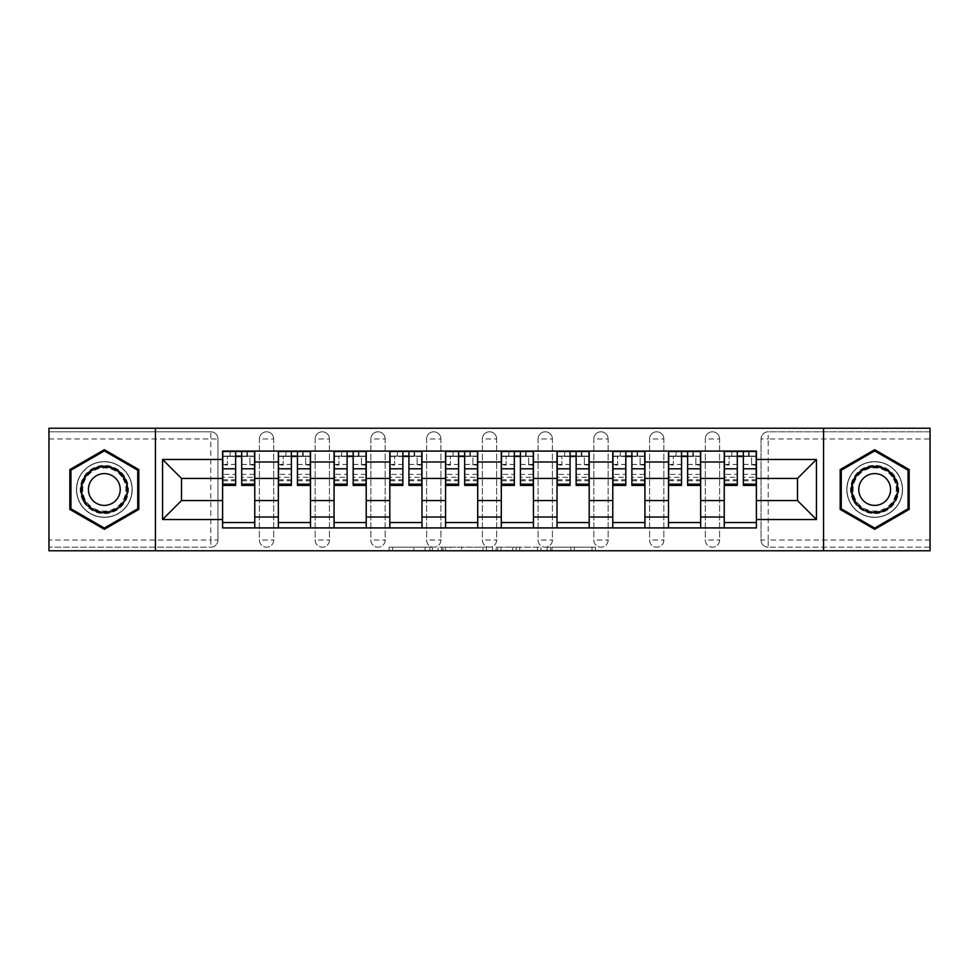 <?xml version="1.0" encoding="UTF-8"?>
<svg xmlns="http://www.w3.org/2000/svg" width="979" height="979" viewBox="0 0 979 979"><rect width="100%" height="100%" fill="white"/><g stroke="black" fill="none" stroke-linecap="round" stroke-linejoin="round"><path stroke-width="0.73" stroke-dasharray="4.89 3.67" d="M432.339 550.773L392.616 550.773L432.339 550.773L432.339 547.2L413.836 547.2L413.836 550.773L413.836 547.2L432.339 547.2L432.339 550.773L432.339 547.2L413.836 547.2L413.836 550.773L413.836 547.2L432.339 547.2L392.616 547.2L432.339 547.2M705.308 438.947A7.147 7.147 0 0 1 712.455 431.8A7.147 7.147 0 0 1 719.602 438.947A7.147 7.147 0 0 0 712.455 431.8A7.147 7.147 0 0 0 705.308 438.947L705.308 540.053A7.147 7.147 0 0 0 712.455 547.2A7.147 7.147 0 0 0 719.602 540.053L719.602 438.947A7.147 7.147 0 0 0 712.455 431.8A7.147 7.147 0 0 0 705.308 438.947L705.308 540.053A7.147 7.147 0 0 0 712.455 547.2A7.147 7.147 0 0 0 719.602 540.053L719.602 438.947L705.308 438.947M649.566 438.947A7.147 7.147 0 0 1 656.713 431.8A7.147 7.147 0 0 1 663.86 438.947A7.147 7.147 0 0 0 656.713 431.8A7.147 7.147 0 0 0 649.566 438.947L649.566 540.053A7.147 7.147 0 0 0 656.713 547.2A7.147 7.147 0 0 0 663.86 540.053L663.86 438.947A7.147 7.147 0 0 0 656.713 431.8A7.147 7.147 0 0 0 649.566 438.947L649.566 540.053A7.147 7.147 0 0 0 656.713 547.2A7.147 7.147 0 0 0 663.86 540.053L663.86 438.947L649.566 438.947M593.837 438.947A7.147 7.147 0 0 1 600.971 431.8A7.147 7.147 0 0 1 608.118 438.947A7.147 7.147 0 0 0 600.971 431.8A7.147 7.147 0 0 0 593.837 438.947L593.837 540.053A7.147 7.147 0 0 0 600.971 547.2A7.147 7.147 0 0 0 608.118 540.053L608.118 438.947A7.147 7.147 0 0 0 600.971 431.8A7.147 7.147 0 0 0 593.837 438.947L593.837 540.053A7.147 7.147 0 0 0 600.971 547.2A7.147 7.147 0 0 0 608.118 540.053L608.118 438.947L593.837 438.947M538.095 438.947A7.147 7.147 0 0 1 545.242 431.8A7.147 7.147 0 0 1 552.389 438.947A7.147 7.147 0 0 0 545.242 431.8A7.147 7.147 0 0 0 538.095 438.947L538.095 540.053A7.147 7.147 0 0 0 545.242 547.2A7.147 7.147 0 0 0 552.389 540.053L552.389 438.947A7.147 7.147 0 0 0 545.242 431.8A7.147 7.147 0 0 0 538.095 438.947L538.095 540.053A7.147 7.147 0 0 0 545.242 547.2A7.147 7.147 0 0 0 552.389 540.053L552.389 438.947L538.095 438.947M482.353 438.947A7.147 7.147 0 0 1 489.5 431.8A7.147 7.147 0 0 1 496.647 438.947A7.147 7.147 0 0 0 489.5 431.8A7.147 7.147 0 0 0 482.353 438.947L482.353 540.053A7.147 7.147 0 0 0 489.5 547.2A7.147 7.147 0 0 0 496.647 540.053L496.647 438.947A7.147 7.147 0 0 0 489.5 431.8A7.147 7.147 0 0 0 482.353 438.947L482.353 540.053A7.147 7.147 0 0 0 489.5 547.2A7.147 7.147 0 0 0 496.647 540.053L496.647 438.947L482.353 438.947M426.611 438.947A7.147 7.147 0 0 1 433.758 431.8A7.147 7.147 0 0 1 440.905 438.947A7.147 7.147 0 0 0 433.758 431.8A7.147 7.147 0 0 0 426.611 438.947L426.611 540.053A7.147 7.147 0 0 0 433.758 547.2A7.147 7.147 0 0 0 440.905 540.053L440.905 438.947A7.147 7.147 0 0 0 433.758 431.8A7.147 7.147 0 0 0 426.611 438.947L426.611 540.053A7.147 7.147 0 0 0 433.758 547.2A7.147 7.147 0 0 0 440.905 540.053L440.905 438.947L426.611 438.947M370.882 438.947A7.147 7.147 0 0 1 378.029 431.8A7.147 7.147 0 0 1 385.163 438.947A7.147 7.147 0 0 0 378.029 431.8A7.147 7.147 0 0 0 370.882 438.947L370.882 540.053A7.147 7.147 0 0 0 378.029 547.2A7.147 7.147 0 0 0 385.163 540.053L385.163 438.947A7.147 7.147 0 0 0 378.029 431.8A7.147 7.147 0 0 0 370.882 438.947L370.882 540.053A7.147 7.147 0 0 0 378.029 547.2A7.147 7.147 0 0 0 385.163 540.053L385.163 438.947L370.882 438.947M315.14 438.947A7.147 7.147 0 0 1 322.287 431.8A7.147 7.147 0 0 1 329.433 438.947A7.147 7.147 0 0 0 322.287 431.8A7.147 7.147 0 0 0 315.14 438.947L315.14 540.053A7.147 7.147 0 0 0 322.287 547.2A7.147 7.147 0 0 0 329.433 540.053L329.433 438.947A7.147 7.147 0 0 0 322.287 431.8A7.147 7.147 0 0 0 315.14 438.947L315.14 540.053A7.147 7.147 0 0 0 322.287 547.2A7.147 7.147 0 0 0 329.433 540.053L329.433 438.947L315.14 438.947M259.398 438.947A7.147 7.147 0 0 1 266.545 431.8A7.147 7.147 0 0 1 273.692 438.947A7.147 7.147 0 0 0 266.545 431.8A7.147 7.147 0 0 0 259.398 438.947L259.398 540.053A7.147 7.147 0 0 0 266.545 547.2A7.147 7.147 0 0 0 273.692 540.053L273.692 438.947A7.147 7.147 0 0 0 266.545 431.8A7.147 7.147 0 0 0 259.398 438.947L259.398 540.053A7.147 7.147 0 0 0 266.545 547.2A7.147 7.147 0 0 0 273.692 540.053L273.692 438.947L259.398 438.947M104.337 517.365A27.865 27.865 0 0 1 76.46 489.5A27.865 27.865 0 0 1 104.337 461.635A27.865 27.865 0 0 1 132.202 489.5A27.865 27.865 0 0 1 104.337 517.365A27.865 27.865 0 0 1 76.46 489.5A27.865 27.865 0 0 1 104.337 461.635A27.865 27.865 0 0 1 132.202 489.5A27.865 27.865 0 0 1 104.337 517.365M874.663 517.365A27.865 27.865 0 0 1 846.798 489.5A27.865 27.865 0 0 1 874.663 461.635A27.865 27.865 0 0 1 902.54 489.5A27.865 27.865 0 0 1 874.663 517.365A27.865 27.865 0 0 1 846.798 489.5A27.865 27.865 0 0 1 874.663 461.635A27.865 27.865 0 0 1 902.54 489.5A27.865 27.865 0 0 1 874.663 517.365M592.001 550.773L550.614 550.773L592.001 550.773L592.001 547.2L574.281 547.2L595.501 547.2L595.501 550.773L595.501 547.2L550.614 547.2L595.501 547.2L595.501 550.773L595.501 547.2L592.001 547.2L592.001 550.773M570.781 550.773L552.009 550.773L570.781 550.773L570.781 547.2L574.281 547.2L570.781 547.2L570.781 550.773L570.781 547.2L552.009 547.2L552.009 550.773L552.009 547.2L570.781 547.2L570.781 550.773M547.102 550.773L550.614 550.773L547.102 550.773L547.102 547.2L550.614 547.2L547.102 547.2L547.102 550.773M389.104 550.773L392.616 550.773L389.104 550.773L389.104 547.2L392.616 547.2L389.104 547.2L389.104 550.773M930.05 540.053L768.197 540.053L768.197 547.2L930.05 547.2L930.05 550.773L48.95 550.773L48.95 547.2L210.803 547.2A7.147 7.147 0 0 0 217.95 540.053L217.95 438.947A7.147 7.147 0 0 0 210.803 431.8A7.147 7.147 0 0 1 217.95 438.947A7.147 7.147 0 0 0 210.803 431.8L48.95 431.8L48.95 428.227L930.05 428.227L930.05 431.8L768.197 431.8A7.147 7.147 0 0 0 761.05 438.947L761.05 540.053A7.147 7.147 0 0 0 768.197 547.2A7.147 7.147 0 0 1 761.05 540.053A7.147 7.147 0 0 0 768.197 547.2L930.05 547.2L930.05 431.8L768.197 431.8A7.147 7.147 0 0 0 761.05 438.947L761.05 540.053L768.197 540.053L768.197 438.947L930.05 438.947M486.428 550.773L482.928 550.773L486.428 550.773L486.428 547.2L486.428 550.773M441.541 550.773L482.928 550.773L438.029 550.773L441.541 550.773L441.541 547.2L486.428 547.2L438.029 547.2L438.029 550.773L438.029 547.2L441.541 547.2L441.541 550.773M496.072 550.773L540.971 550.773L492.572 550.773L496.072 550.773L496.072 547.2L540.971 547.2L540.971 550.773L540.971 547.2L519.751 547.2L519.751 550.773M217.95 540.053L217.95 438.947L210.803 438.947L210.803 540.053L48.95 540.053L48.95 547.2L210.803 547.2A7.147 7.147 0 0 0 217.95 540.053A7.147 7.147 0 0 1 210.803 547.2L210.803 540.053L217.95 540.053M48.95 438.947L210.803 438.947L210.803 431.8L48.95 431.8L48.95 540.053M724.24 451.086L756.4 451.086L756.4 456.447L724.24 456.447L724.24 451.086L700.658 451.086L700.658 456.447L668.51 456.447L668.51 451.086L644.928 451.086L644.928 456.447L612.768 456.447L612.768 451.086L589.187 451.086L589.187 456.447L557.027 456.447L557.027 451.086L533.445 451.086L533.445 456.447L501.297 456.447L501.297 451.086L477.703 451.086L477.703 456.447L445.555 456.447L445.555 451.086L421.973 451.086L421.973 456.447L389.813 456.447L389.813 451.086L366.232 451.086L366.232 456.447L334.072 456.447L334.072 451.086L310.49 451.086L310.49 456.447L278.342 456.447L278.342 451.086L254.76 451.086L254.76 456.447L222.6 456.447L222.6 522.553L254.76 522.553L254.76 456.447M254.76 522.553L254.76 527.914L278.342 527.914L278.342 522.553L310.49 522.553L310.49 456.447M278.342 456.447L278.342 522.553M310.49 522.553L310.49 527.914L334.072 527.914L334.072 522.553L366.232 522.553L366.232 456.447M334.072 456.447L334.072 522.553M366.232 522.553L366.232 527.914L389.813 527.914L389.813 522.553L421.973 522.553L421.973 456.447M389.813 456.447L389.813 522.553M421.973 522.553L421.973 527.914L445.555 527.914L445.555 522.553L477.703 522.553L477.703 456.447M445.555 456.447L445.555 522.553M477.703 522.553L477.703 527.914L501.297 527.914L501.297 522.553L533.445 522.553L533.445 456.447M501.297 456.447L501.297 522.553M533.445 522.553L533.445 527.914L557.027 527.914L557.027 522.553L589.187 522.553L589.187 456.447M557.027 456.447L557.027 522.553M589.187 522.553L589.187 527.914L612.768 527.914L612.768 522.553L644.928 522.553L644.928 456.447M612.768 456.447L612.768 522.553M644.928 522.553L644.928 527.914L668.51 527.914L668.51 522.553L700.658 522.553L700.658 456.447M668.51 456.447L668.51 522.553M700.658 522.553L700.658 527.914L724.24 527.914L724.24 522.553L756.4 522.553L756.4 456.447M724.24 456.447L724.24 522.553M700.658 500.575L724.24 500.575M644.928 500.575L668.51 500.575M589.187 500.575L612.768 500.575M533.445 500.575L557.027 500.575M477.703 500.575L501.297 500.575M421.973 500.575L445.555 500.575M366.232 500.575L389.813 500.575M310.49 500.575L334.072 500.575M254.76 500.575L278.342 500.575M724.24 478.425L700.658 478.425M668.51 478.425L644.928 478.425M612.768 478.425L589.187 478.425M557.027 478.425L533.445 478.425M501.297 478.425L477.703 478.425M445.555 478.425L421.973 478.425M389.813 478.425L366.232 478.425M334.072 478.425L310.49 478.425M278.342 478.425L254.76 478.425M222.6 478.425L181.507 478.425L181.507 500.575L222.6 500.575M155.428 550.773L155.428 428.227M823.572 550.773L823.572 428.227M756.4 500.575L797.493 500.575L797.493 478.425L756.4 478.425M254.76 527.914L222.6 527.914L222.6 522.553M222.6 456.447L222.6 451.086L254.76 451.086M278.342 451.086L310.49 451.086M334.072 451.086L366.232 451.086M389.813 451.086L421.973 451.086M445.555 451.086L477.703 451.086M501.297 451.086L533.445 451.086M557.027 451.086L589.187 451.086M612.768 451.086L644.928 451.086M668.51 451.086L700.658 451.086M756.4 522.553L756.4 527.914L724.24 527.914M700.658 527.914L668.51 527.914M644.928 527.914L612.768 527.914M589.187 527.914L557.027 527.914M533.445 527.914L501.297 527.914M477.703 527.914L445.555 527.914M421.973 527.914L389.813 527.914M366.232 527.914L334.072 527.914M310.49 527.914L278.342 527.914M222.771 456.447L235.633 456.447M241.715 456.447L254.577 456.447M719.602 540.053A7.147 7.147 0 0 1 712.455 547.2A7.147 7.147 0 0 1 705.308 540.053L719.602 540.053M663.86 540.053A7.147 7.147 0 0 1 656.713 547.2A7.147 7.147 0 0 1 649.566 540.053L663.86 540.053M608.118 540.053A7.147 7.147 0 0 1 600.971 547.2A7.147 7.147 0 0 1 593.837 540.053L608.118 540.053M552.389 540.053A7.147 7.147 0 0 1 545.242 547.2A7.147 7.147 0 0 1 538.095 540.053L552.389 540.053M496.647 540.053A7.147 7.147 0 0 1 489.5 547.2A7.147 7.147 0 0 1 482.353 540.053L496.647 540.053M440.905 540.053A7.147 7.147 0 0 1 433.758 547.2A7.147 7.147 0 0 1 426.611 540.053L440.905 540.053M385.163 540.053A7.147 7.147 0 0 1 378.029 547.2A7.147 7.147 0 0 1 370.882 540.053L385.163 540.053M329.433 540.053A7.147 7.147 0 0 1 322.287 547.2A7.147 7.147 0 0 1 315.14 540.053L329.433 540.053M273.692 540.053A7.147 7.147 0 0 1 266.545 547.2A7.147 7.147 0 0 1 259.398 540.053L273.692 540.053M278.513 456.447L291.375 456.447M297.457 456.447L310.319 456.447M334.255 456.447L347.117 456.447M353.186 456.447L366.048 456.447M389.997 456.447L402.858 456.447M408.928 456.447L421.79 456.447M445.726 456.447L458.588 456.447M464.67 456.447L477.532 456.447M501.468 456.447L514.33 456.447M520.412 456.447L533.274 456.447M557.21 456.447L570.072 456.447M576.141 456.447L589.003 456.447M612.952 456.447L625.814 456.447M631.883 456.447L644.745 456.447M668.681 456.447L681.543 456.447M687.625 456.447L700.487 456.447M724.423 456.447L737.285 456.447M743.367 456.447L756.229 456.447M138.81 469.59L104.337 449.691L69.852 469.59L69.852 509.41L104.337 529.309L138.81 509.41L138.81 469.59M909.148 469.59L874.663 449.691L840.19 469.59L840.19 509.41L874.663 529.309L909.148 509.41L909.148 469.59M445.396 550.773L450.487 550.773L445.396 550.773L445.396 547.2L442.949 547.2L442.949 550.773L442.949 547.2L450.487 547.2L445.396 547.2L445.396 550.773M450.487 550.773L461.709 550.773L450.487 550.773L450.487 547.2L461.709 547.2L461.709 550.773L461.709 547.2L450.487 547.2L450.487 550.773M496.072 547.2L516.239 547.2L516.239 550.773L516.239 547.2L512.739 547.2L516.239 547.2L516.239 550.773L516.239 547.2L519.751 547.2M497.479 547.2L497.479 550.773L497.479 547.2M492.572 547.2L492.572 550.773L492.572 547.2M247.43 456.092L247.43 451.454L246.892 456.092L254.577 456.092L249.926 456.092L249.926 465.025L254.577 465.025L254.577 456.092L254.577 465.025L249.926 465.025L249.926 456.092L254.577 456.092L254.577 485.388M222.771 451.454L222.771 465.025L227.422 465.025L227.422 456.092L222.771 456.092L222.771 465.025L227.422 465.025L227.422 456.092L222.771 456.092L235.633 456.092L235.633 451.454L241.715 451.454L241.715 456.092L254.577 456.092L254.577 451.454M254.577 474.387L241.715 474.387L241.715 480.75L241.715 456.092M241.715 474.387L241.715 477.275L254.577 477.275M241.715 477.275L241.715 485.388M222.771 480.75L235.633 480.75L235.633 474.387L222.771 474.387L222.771 480.75L222.771 456.092L246.892 456.092L246.892 451.454M222.771 464.425L235.633 464.425L235.633 456.092M235.633 464.425L235.633 480.75M235.633 474.387L235.633 485.388M222.771 474.387L222.771 477.275L235.633 477.275M222.771 477.275L222.771 485.388M230.457 451.454L229.918 456.092M303.172 456.092L303.172 451.454L302.633 456.092L310.319 456.092L305.668 456.092L305.668 465.025L310.319 465.025L310.319 456.092L310.319 465.025L305.668 465.025L305.668 456.092L310.319 456.092L310.319 485.388M278.513 451.454L278.513 465.025L283.164 465.025L283.164 456.092L278.513 456.092L278.513 465.025L283.164 465.025L283.164 456.092L278.513 456.092L291.375 456.092L291.375 451.454L297.457 451.454L297.457 456.092L310.319 456.092L310.319 451.454M310.319 474.387L297.457 474.387L297.457 480.75L297.457 456.092M297.457 474.387L297.457 477.275L310.319 477.275M297.457 477.275L297.457 485.388M278.513 480.75L291.375 480.75L291.375 474.387L278.513 474.387L278.513 480.75L278.513 456.092L302.633 456.092L302.633 451.454M278.513 464.425L291.375 464.425L291.375 456.092M291.375 464.425L291.375 480.75M291.375 474.387L291.375 485.388M278.513 474.387L278.513 477.275L291.375 477.275M278.513 477.275L278.513 485.388M286.198 451.454L285.66 456.092M358.901 456.092L358.901 451.454L358.375 456.092L366.048 456.092L361.41 456.092L361.41 465.025L366.048 465.025L366.048 456.092L366.048 465.025L361.41 465.025L361.41 456.092L366.048 456.092L366.048 485.388M334.255 451.454L334.255 465.025L338.893 465.025L338.893 456.092L334.255 456.092L334.255 465.025L338.893 465.025L338.893 456.092L334.255 456.092L347.117 456.092L347.117 451.454L353.186 451.454L353.186 456.092L366.048 456.092L366.048 451.454M366.048 474.387L353.186 474.387L353.186 480.75L353.186 456.092M353.186 474.387L353.186 477.275L366.048 477.275M353.186 477.275L353.186 485.388M334.255 480.75L347.117 480.75L347.117 474.387L334.255 474.387L334.255 480.75L334.255 456.092L358.375 456.092L358.375 451.454M334.255 464.425L347.117 464.425L347.117 456.092M347.117 464.425L347.117 480.75M347.117 474.387L347.117 485.388M334.255 474.387L334.255 477.275L347.117 477.275M334.255 477.275L334.255 485.388M341.94 451.454L341.402 456.092M83.448 501.554A24.12 24.12 0 0 0 116.391 510.389A24.12 24.12 0 0 0 125.214 477.446A24.12 24.12 0 0 0 92.271 468.611A24.12 24.12 0 0 0 83.448 501.554M123.672 478.339A22.333 22.333 0 0 1 115.498 508.835A22.333 22.333 0 0 1 84.989 500.661A22.333 22.333 0 0 0 115.498 508.835A22.333 22.333 0 0 0 123.672 478.339A22.333 22.333 0 0 0 93.164 470.165A22.333 22.333 0 0 0 84.989 500.661A22.333 22.333 0 0 1 93.164 470.165A22.333 22.333 0 0 1 123.672 478.339A22.333 22.333 0 0 0 93.164 470.165A22.333 22.333 0 0 0 84.989 500.661M90.557 497.454A15.897 15.897 0 0 0 112.279 503.267A15.897 15.897 0 0 0 118.104 481.546A15.897 15.897 0 0 0 96.383 475.733A15.897 15.897 0 0 0 90.557 497.454M80.351 503.341A27.693 27.693 0 0 1 90.484 465.514A27.693 27.693 0 0 1 128.31 475.659A27.693 27.693 0 0 1 118.178 513.486A27.693 27.693 0 0 1 80.351 503.341A27.693 27.693 0 0 1 90.484 465.514A27.693 27.693 0 0 1 128.31 475.659A27.693 27.693 0 0 1 118.178 513.486A27.693 27.693 0 0 1 80.351 503.341M104.337 450.927L137.733 470.214L137.733 508.786L104.337 528.073L70.929 508.786L70.929 470.214L104.337 450.927M853.786 501.554A24.12 24.12 0 0 0 886.729 510.389A24.12 24.12 0 0 0 895.552 477.446A24.12 24.12 0 0 0 862.609 468.611A24.12 24.12 0 0 0 853.786 501.554M894.011 478.339A22.333 22.333 0 0 1 885.836 508.835A22.333 22.333 0 0 1 855.328 500.661A22.333 22.333 0 0 0 885.836 508.835A22.333 22.333 0 0 0 894.011 478.339A22.333 22.333 0 0 0 863.502 470.165A22.333 22.333 0 0 0 855.328 500.661A22.333 22.333 0 0 1 863.502 470.165A22.333 22.333 0 0 1 894.011 478.339A22.333 22.333 0 0 0 863.502 470.165A22.333 22.333 0 0 0 855.328 500.661M860.896 497.454A15.897 15.897 0 0 0 882.617 503.267A15.897 15.897 0 0 0 888.442 481.546A15.897 15.897 0 0 0 866.721 475.733A15.897 15.897 0 0 0 860.896 497.454M850.69 503.341A27.693 27.693 0 0 1 860.822 465.514A27.693 27.693 0 0 1 898.649 475.659A27.693 27.693 0 0 1 888.516 513.486A27.693 27.693 0 0 1 850.69 503.341A27.693 27.693 0 0 1 860.822 465.514A27.693 27.693 0 0 1 898.649 475.659A27.693 27.693 0 0 1 888.516 513.486A27.693 27.693 0 0 1 850.69 503.341M874.663 450.927L908.071 470.214L908.071 508.786L874.663 528.073L841.267 508.786L841.267 470.214L874.663 450.927M414.643 456.092L414.643 451.454L414.105 456.092L421.79 456.092L417.152 456.092L417.152 465.025L421.79 465.025L421.79 456.092L421.79 465.025L417.152 465.025L417.152 456.092L421.79 456.092L421.79 485.388M389.997 451.454L389.997 465.025L394.635 465.025L394.635 456.092L389.997 456.092L389.997 465.025L394.635 465.025L394.635 456.092L389.997 456.092L402.858 456.092L402.858 451.454L408.928 451.454L408.928 456.092L421.79 456.092L421.79 451.454M421.79 474.387L408.928 474.387L408.928 480.75L408.928 456.092M408.928 474.387L408.928 477.275L421.79 477.275M408.928 477.275L408.928 485.388M389.997 480.75L402.858 480.75L402.858 474.387L389.997 474.387L389.997 480.75L389.997 456.092L414.105 456.092L414.105 451.454M389.997 464.425L402.858 464.425L402.858 456.092M402.858 464.425L402.858 480.75M402.858 474.387L402.858 485.388M389.997 474.387L389.997 477.275L402.858 477.275M389.997 477.275L389.997 485.388M397.67 451.454L397.144 456.092M470.385 456.092L470.385 451.454L469.847 456.092L477.532 456.092L472.881 456.092L472.881 465.025L477.532 465.025L477.532 456.092L477.532 465.025L472.881 465.025L472.881 456.092L477.532 456.092L477.532 485.388M445.726 451.454L445.726 465.025L450.377 465.025L450.377 456.092L445.726 456.092L445.726 465.025L450.377 465.025L450.377 456.092L445.726 456.092L458.588 456.092L458.588 451.454L464.67 451.454L464.67 456.092L477.532 456.092L477.532 451.454M477.532 474.387L464.67 474.387L464.67 480.75L464.67 456.092M464.67 474.387L464.67 477.275L477.532 477.275M464.67 477.275L464.67 485.388M445.726 480.75L458.588 480.75L458.588 474.387L445.726 474.387L445.726 480.75L445.726 456.092L469.847 456.092L469.847 451.454M445.726 464.425L458.588 464.425L458.588 456.092M458.588 464.425L458.588 480.75M458.588 474.387L458.588 485.388M445.726 474.387L445.726 477.275L458.588 477.275M445.726 477.275L445.726 485.388M453.412 451.454L452.873 456.092M526.127 456.092L526.127 451.454L525.588 456.092L533.274 456.092L528.623 456.092L528.623 465.025L533.274 465.025L533.274 456.092L533.274 465.025L528.623 465.025L528.623 456.092L533.274 456.092L533.274 485.388M501.468 451.454L501.468 465.025L506.119 465.025L506.119 456.092L501.468 456.092L501.468 465.025L506.119 465.025L506.119 456.092L501.468 456.092L514.33 456.092L514.33 451.454L520.412 451.454L520.412 456.092L533.274 456.092L533.274 451.454M533.274 474.387L520.412 474.387L520.412 480.75L520.412 456.092M520.412 474.387L520.412 477.275L533.274 477.275M520.412 477.275L520.412 485.388M501.468 480.75L514.33 480.75L514.33 474.387L501.468 474.387L501.468 480.75L501.468 456.092L525.588 456.092L525.588 451.454M501.468 464.425L514.33 464.425L514.33 456.092M514.33 464.425L514.33 480.75M514.33 474.387L514.33 485.388M501.468 474.387L501.468 477.275L514.33 477.275M501.468 477.275L501.468 485.388M509.153 451.454L508.615 456.092M581.856 456.092L581.856 451.454L581.33 456.092L589.003 456.092L584.365 456.092L584.365 465.025L589.003 465.025L589.003 456.092L589.003 465.025L584.365 465.025L584.365 456.092L589.003 456.092L589.003 485.388M557.21 451.454L557.21 465.025L561.848 465.025L561.848 456.092L557.21 456.092L557.21 465.025L561.848 465.025L561.848 456.092L557.21 456.092L570.072 456.092L570.072 451.454L576.141 451.454L576.141 456.092L589.003 456.092L589.003 451.454M589.003 474.387L576.141 474.387L576.141 480.75L576.141 456.092M576.141 474.387L576.141 477.275L589.003 477.275M576.141 477.275L576.141 485.388M557.21 480.75L570.072 480.75L570.072 474.387L557.21 474.387L557.21 480.75L557.21 456.092L581.33 456.092L581.33 451.454M557.21 464.425L570.072 464.425L570.072 456.092M570.072 464.425L570.072 480.75M570.072 474.387L570.072 485.388M557.21 474.387L557.21 477.275L570.072 477.275M557.21 477.275L557.21 485.388M564.895 451.454L564.357 456.092M637.598 456.092L637.598 451.454L637.06 456.092L644.745 456.092L640.107 456.092L640.107 465.025L644.745 465.025L644.745 456.092L644.745 465.025L640.107 465.025L640.107 456.092L644.745 456.092L644.745 485.388M612.952 451.454L612.952 465.025L617.59 465.025L617.59 456.092L612.952 456.092L612.952 465.025L617.59 465.025L617.59 456.092L612.952 456.092L625.814 456.092L625.814 451.454L631.883 451.454L631.883 456.092L644.745 456.092L644.745 451.454M644.745 474.387L631.883 474.387L631.883 480.75L631.883 456.092M631.883 474.387L631.883 477.275L644.745 477.275M631.883 477.275L631.883 485.388M612.952 480.75L625.814 480.75L625.814 474.387L612.952 474.387L612.952 480.75L612.952 456.092L637.06 456.092L637.06 451.454M612.952 464.425L625.814 464.425L625.814 456.092M625.814 464.425L625.814 480.75M625.814 474.387L625.814 485.388M612.952 474.387L612.952 477.275L625.814 477.275M612.952 477.275L612.952 485.388M620.625 451.454L620.099 456.092M693.34 456.092L693.34 451.454L692.802 456.092L700.487 456.092L695.836 456.092L695.836 465.025L700.487 465.025L700.487 456.092L700.487 465.025L695.836 465.025L695.836 456.092L700.487 456.092L700.487 485.388M668.681 451.454L668.681 465.025L673.332 465.025L673.332 456.092L668.681 456.092L668.681 465.025L673.332 465.025L673.332 456.092L668.681 456.092L681.543 456.092L681.543 451.454L687.625 451.454L687.625 456.092L700.487 456.092L700.487 451.454M700.487 474.387L687.625 474.387L687.625 480.75L687.625 456.092M687.625 474.387L687.625 477.275L700.487 477.275M687.625 477.275L687.625 485.388M668.681 480.75L681.543 480.75L681.543 474.387L668.681 474.387L668.681 480.75L668.681 456.092L692.802 456.092L692.802 451.454M668.681 464.425L681.543 464.425L681.543 456.092M681.543 464.425L681.543 480.75M681.543 474.387L681.543 485.388M668.681 474.387L668.681 477.275L681.543 477.275M668.681 477.275L668.681 485.388M676.367 451.454L675.828 456.092M749.082 456.092L749.082 451.454L748.543 456.092L756.229 456.092L751.578 456.092L751.578 465.025L756.229 465.025L756.229 456.092L756.229 465.025L751.578 465.025L751.578 456.092L756.229 456.092L756.229 485.388M724.423 451.454L724.423 465.025L729.074 465.025L729.074 456.092L724.423 456.092L724.423 465.025L729.074 465.025L729.074 456.092L724.423 456.092L737.285 456.092L737.285 451.454L743.367 451.454L743.367 456.092L756.229 456.092L756.229 451.454M756.229 474.387L743.367 474.387L743.367 480.75L743.367 456.092M743.367 474.387L743.367 477.275L756.229 477.275M743.367 477.275L743.367 485.388M724.423 480.75L737.285 480.75L737.285 474.387L724.423 474.387L724.423 480.75L724.423 456.092L748.543 456.092L748.543 451.454M724.423 464.425L737.285 464.425L737.285 456.092M737.285 464.425L737.285 480.75M737.285 474.387L737.285 485.388M724.423 474.387L724.423 477.275L737.285 477.275M724.423 477.275L724.423 485.388M732.108 451.454L731.57 456.092M429.879 547.2L429.879 550.773L429.879 547.2M768.197 431.8A7.147 7.147 0 0 0 761.05 438.947L768.197 438.947L768.197 431.8M425.057 547.2L425.057 550.773L425.057 547.2M392.616 547.2L392.616 550.773L392.616 547.2M482.928 547.2L482.928 550.773L482.928 547.2M537.459 547.2L537.459 550.773L537.459 547.2M512.739 547.2L512.739 550.773L512.739 547.2M500.991 547.2L500.991 550.773L500.991 547.2M574.281 547.2L574.281 550.773L574.281 547.2M550.614 547.2L550.614 550.773L550.614 547.2M241.715 464.425L254.577 464.425M241.715 479.783L254.577 479.783M222.771 479.783L235.633 479.783M297.457 464.425L310.319 464.425M297.457 479.783L310.319 479.783M278.513 479.783L291.375 479.783M353.186 464.425L366.048 464.425M353.186 479.783L366.048 479.783M334.255 479.783L347.117 479.783M123.036 478.707A21.599 21.599 0 0 1 115.13 508.199A21.599 21.599 0 0 1 85.626 500.293A21.599 21.599 0 0 1 93.531 470.801A21.599 21.599 0 0 1 123.036 478.707M893.374 478.707A21.599 21.599 0 0 1 885.469 508.199A21.599 21.599 0 0 1 855.964 500.293A21.599 21.599 0 0 1 863.87 470.801A21.599 21.599 0 0 1 893.374 478.707M408.928 464.425L421.79 464.425M408.928 479.783L421.79 479.783M389.997 479.783L402.858 479.783M464.67 464.425L477.532 464.425M464.67 479.783L477.532 479.783M445.726 479.783L458.588 479.783M520.412 464.425L533.274 464.425M520.412 479.783L533.274 479.783M501.468 479.783L514.33 479.783M576.141 464.425L589.003 464.425M576.141 479.783L589.003 479.783M557.21 479.783L570.072 479.783M631.883 464.425L644.745 464.425M631.883 479.783L644.745 479.783M612.952 479.783L625.814 479.783M687.625 464.425L700.487 464.425M687.625 479.783L700.487 479.783M668.681 479.783L681.543 479.783M743.367 464.425L756.229 464.425M743.367 479.783L756.229 479.783M724.423 479.783L737.285 479.783M241.715 480.75L254.577 480.75M297.457 480.75L310.319 480.75M353.186 480.75L366.048 480.75M408.928 480.75L421.79 480.75M464.67 480.75L477.532 480.75M520.412 480.75L533.274 480.75M576.141 480.75L589.003 480.75M631.883 480.75L644.745 480.75M687.625 480.75L700.487 480.75M743.367 480.75L756.229 480.75"/><path stroke-width="1.47" d="M823.572 550.773L930.05 550.773L930.05 428.227L48.95 428.227L48.95 550.773L823.572 550.773L823.572 428.227M278.342 527.914L278.342 461.99L254.76 461.99L254.76 527.914M254.76 461.99L254.76 451.086M278.342 461.99L278.342 451.086M310.49 451.086L310.49 527.914M334.072 527.914L334.072 451.086M366.232 451.086L366.232 527.914M389.813 527.914L389.813 451.086M421.973 451.086L421.973 527.914M445.555 527.914L445.555 451.086M477.703 451.086L477.703 527.914M501.297 527.914L501.297 451.086M533.445 451.086L533.445 527.914M557.027 527.914L557.027 451.086M589.187 451.086L589.187 527.914M612.768 527.914L612.768 451.086M644.928 451.086L644.928 527.914M668.51 527.914L668.51 451.086M700.658 451.086L700.658 527.914M724.24 527.914L724.24 451.086M724.24 500.575L700.658 500.575M668.51 500.575L644.928 500.575M612.768 500.575L589.187 500.575M557.027 500.575L533.445 500.575M501.297 500.575L477.703 500.575M445.555 500.575L421.973 500.575M389.813 500.575L366.232 500.575M334.072 500.575L310.49 500.575M278.342 500.575L254.76 500.575M724.24 478.425L700.658 478.425M668.51 478.425L644.928 478.425M612.768 478.425L589.187 478.425M557.027 478.425L533.445 478.425M501.297 478.425L477.703 478.425M445.555 478.425L421.973 478.425M389.813 478.425L366.232 478.425M334.072 478.425L310.49 478.425M278.342 478.425L254.76 478.425M181.507 500.575L222.6 500.575L222.6 478.425L181.507 478.425L181.507 500.575L162.575 519.519L162.575 459.481L222.6 459.481L222.6 478.425M756.4 478.425L756.4 500.575L797.493 500.575L797.493 478.425L756.4 478.425L756.4 451.086L222.6 451.086L222.6 459.481M756.4 459.481L816.425 459.481L816.425 519.519L756.4 519.519L756.4 500.575M222.6 500.575L222.6 527.914L756.4 527.914L756.4 519.519M222.6 519.519L162.575 519.519M155.428 550.773L155.428 428.227M138.81 469.59L104.337 449.691L69.852 469.59L69.852 509.41L104.337 529.309L138.81 509.41L138.81 469.59M909.148 469.59L874.663 449.691L840.19 469.59L840.19 509.41L874.663 529.309L909.148 509.41L909.148 469.59M254.76 522.553L222.6 522.553M235.633 456.447L241.715 456.447M310.49 522.553L278.342 522.553M291.375 456.447L297.457 456.447M366.232 522.553L334.072 522.553M347.117 456.447L353.186 456.447M421.973 522.553L389.813 522.553M402.858 456.447L408.928 456.447M477.703 522.553L445.555 522.553M458.588 456.447L464.67 456.447M533.445 522.553L501.297 522.553M514.33 456.447L520.412 456.447M589.187 522.553L557.027 522.553M570.072 456.447L576.141 456.447M644.928 522.553L612.768 522.553M625.814 456.447L631.883 456.447M700.658 522.553L668.51 522.553M681.543 456.447L687.625 456.447M756.4 522.553L724.24 522.553M737.285 456.447L743.367 456.447M162.575 459.481L181.507 478.425M797.493 500.575L816.425 519.519M797.493 478.425L816.425 459.481M241.715 484.164L254.577 484.164L254.577 485.388L241.715 485.388L241.715 451.454L254.577 451.454L247.43 451.454M254.577 484.164L254.577 451.454M235.633 456.092L241.715 456.092M229.918 451.454L222.771 451.454L222.771 485.388L235.633 485.388L235.633 451.454L230.457 451.454M222.771 451.454L246.892 451.454M297.457 484.164L310.319 484.164L310.319 485.388L297.457 485.388L297.457 451.454L310.319 451.454L303.172 451.454M310.319 484.164L310.319 451.454M291.375 456.092L297.457 456.092M285.66 451.454L278.513 451.454L278.513 485.388L291.375 485.388L291.375 451.454L286.198 451.454M278.513 451.454L302.633 451.454M353.186 484.164L366.048 484.164L366.048 485.388L353.186 485.388L353.186 451.454L366.048 451.454L358.901 451.454M366.048 484.164L366.048 451.454M347.117 456.092L353.186 456.092M341.402 451.454L334.255 451.454L334.255 485.388L347.117 485.388L347.117 451.454L341.94 451.454M334.255 451.454L358.375 451.454M84.218 501.113A23.227 23.227 0 0 0 115.938 509.618A23.227 23.227 0 0 0 124.443 477.887A23.227 23.227 0 0 0 92.724 469.382A23.227 23.227 0 0 0 84.218 501.113M90.557 497.454A15.897 15.897 0 0 0 112.279 503.267A15.897 15.897 0 0 0 118.104 481.546A15.897 15.897 0 0 0 96.383 475.733A15.897 15.897 0 0 0 90.557 497.454M104.337 450.927L137.733 470.214L137.733 508.786L104.337 528.073L70.929 508.786L70.929 470.214L104.337 450.927M854.557 501.113A23.227 23.227 0 0 0 886.276 509.618A23.227 23.227 0 0 0 894.782 477.887A23.227 23.227 0 0 0 863.062 469.382A23.227 23.227 0 0 0 854.557 501.113M860.896 497.454A15.897 15.897 0 0 0 882.617 503.267A15.897 15.897 0 0 0 888.442 481.546A15.897 15.897 0 0 0 866.721 475.733A15.897 15.897 0 0 0 860.896 497.454M874.663 450.927L908.071 470.214L908.071 508.786L874.663 528.073L841.267 508.786L841.267 470.214L874.663 450.927M408.928 484.164L421.79 484.164L421.79 485.388L408.928 485.388L408.928 451.454L421.79 451.454L414.643 451.454M421.79 484.164L421.79 451.454M402.858 456.092L408.928 456.092M397.144 451.454L389.997 451.454L389.997 485.388L402.858 485.388L402.858 451.454L397.67 451.454M389.997 451.454L414.105 451.454M464.67 484.164L477.532 484.164L477.532 485.388L464.67 485.388L464.67 451.454L477.532 451.454L470.385 451.454M477.532 484.164L477.532 451.454M458.588 456.092L464.67 456.092M452.873 451.454L445.726 451.454L445.726 485.388L458.588 485.388L458.588 451.454L453.412 451.454M445.726 451.454L469.847 451.454M520.412 484.164L533.274 484.164L533.274 485.388L520.412 485.388L520.412 451.454L533.274 451.454L526.127 451.454M533.274 484.164L533.274 451.454M514.33 456.092L520.412 456.092M508.615 451.454L501.468 451.454L501.468 485.388L514.33 485.388L514.33 451.454L509.153 451.454M501.468 451.454L525.588 451.454M576.141 484.164L589.003 484.164L589.003 485.388L576.141 485.388L576.141 451.454L589.003 451.454L581.856 451.454M589.003 484.164L589.003 451.454M570.072 456.092L576.141 456.092M564.357 451.454L557.21 451.454L557.21 485.388L570.072 485.388L570.072 451.454L564.895 451.454M557.21 451.454L581.33 451.454M631.883 484.164L644.745 484.164L644.745 485.388L631.883 485.388L631.883 451.454L644.745 451.454L637.598 451.454M644.745 484.164L644.745 451.454M625.814 456.092L631.883 456.092M620.099 451.454L612.952 451.454L612.952 485.388L625.814 485.388L625.814 451.454L620.625 451.454M612.952 451.454L637.06 451.454M687.625 484.164L700.487 484.164L700.487 485.388L687.625 485.388L687.625 451.454L700.487 451.454L693.34 451.454M700.487 484.164L700.487 451.454M681.543 456.092L687.625 456.092M675.828 451.454L668.681 451.454L668.681 485.388L681.543 485.388L681.543 451.454L676.367 451.454M668.681 451.454L692.802 451.454M743.367 484.164L756.229 484.164L756.229 485.388L743.367 485.388L743.367 451.454L756.229 451.454L749.082 451.454M756.229 484.164L756.229 451.454M737.285 456.092L743.367 456.092M731.57 451.454L724.423 451.454L724.423 485.388L737.285 485.388L737.285 451.454L732.108 451.454M724.423 451.454L748.543 451.454M668.51 461.99L644.928 461.99M612.768 461.99L589.187 461.99M557.027 461.99L533.445 461.99M501.297 461.99L477.703 461.99M445.555 461.99L421.973 461.99M389.813 461.99L366.232 461.99M334.072 461.99L310.49 461.99M724.24 461.99L700.658 461.99M668.51 517.01L644.928 517.01M612.768 517.01L589.187 517.01M557.027 517.01L533.445 517.01M501.297 517.01L477.703 517.01M445.555 517.01L421.973 517.01M389.813 517.01L366.232 517.01M334.072 517.01L310.49 517.01M278.342 517.01L254.76 517.01M724.24 517.01L700.658 517.01M241.715 468.794L254.577 468.794M222.771 484.164L235.633 484.164M222.771 468.794L235.633 468.794M297.457 468.794L310.319 468.794M278.513 484.164L291.375 484.164M278.513 468.794L291.375 468.794M353.186 468.794L366.048 468.794M334.255 484.164L347.117 484.164M334.255 468.794L347.117 468.794M408.928 468.794L421.79 468.794M389.997 484.164L402.858 484.164M389.997 468.794L402.858 468.794M464.67 468.794L477.532 468.794M445.726 484.164L458.588 484.164M445.726 468.794L458.588 468.794M520.412 468.794L533.274 468.794M501.468 484.164L514.33 484.164M501.468 468.794L514.33 468.794M576.141 468.794L589.003 468.794M557.21 484.164L570.072 484.164M557.21 468.794L570.072 468.794M631.883 468.794L644.745 468.794M612.952 484.164L625.814 484.164M612.952 468.794L625.814 468.794M687.625 468.794L700.487 468.794M668.681 484.164L681.543 484.164M668.681 468.794L681.543 468.794M743.367 468.794L756.229 468.794M724.423 484.164L737.285 484.164M724.423 468.794L737.285 468.794"/></g></svg>
